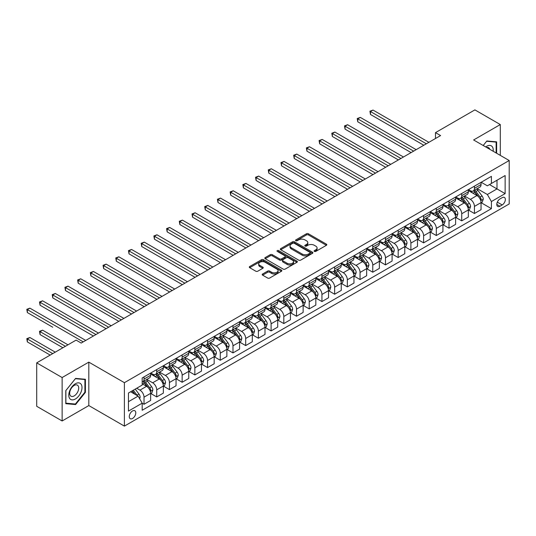 <?xml version="1.0" encoding="UTF-8"?>
<svg xmlns="http://www.w3.org/2000/svg" width="536" height="536" viewBox="0 0 536 536"><rect width="100%" height="100%" fill="white"/><g stroke="black" fill="none" stroke-linecap="round" stroke-linejoin="round"><path stroke-width="0.8" d="M314.391 251.418A0.985 0.57 0 0 0 315.784 251.418L326.391 245.3A1.414 0.817 0 0 0 326.799 244.724A1.414 0.817 0 0 0 326.391 244.148L308.428 233.776A1.414 0.817 0 0 0 306.431 233.776L295.825 239.9A0.985 0.57 0 0 0 295.537 240.302A0.985 0.57 0 0 0 295.825 240.704A0.985 0.57 0 0 0 297.225 240.704L298.599 239.914A4.516 2.606 0 0 1 304.984 239.914L306.478 240.778A4.516 2.606 0 0 1 307.805 242.62A4.516 2.606 0 0 1 306.478 244.463L305.105 245.254A0.985 0.57 0 0 0 304.817 245.662A0.985 0.57 0 0 0 305.105 246.064A0.985 0.57 0 0 0 306.505 246.064L307.878 245.267A4.516 2.606 0 0 1 314.264 245.267L315.758 246.131A4.516 2.606 0 0 1 317.084 247.98A4.516 2.606 0 0 1 315.758 249.823L314.391 250.614A0.985 0.57 0 0 0 314.096 251.016A0.985 0.57 0 0 0 314.391 251.418L314.391 250.614M132.533 418.482A4.603 2.653 120 0 0 135.534 414.428A4.603 2.653 120 0 0 134.831 410.743A4.603 2.653 120 0 0 132.533 410.971A4.603 2.653 120 0 0 129.524 415.025A4.603 2.653 120 0 0 130.228 418.71A4.603 2.653 120 0 0 132.533 418.482M262.62 273.99A1.414 0.817 0 0 0 262.211 274.566A1.414 0.817 0 0 0 262.62 275.142L267.658 278.05A1.414 0.817 0 0 0 269.655 278.05L281.434 271.256A1.414 0.817 0 0 0 281.842 270.68A1.414 0.817 0 0 0 281.434 270.104L263.471 259.732A1.414 0.817 0 0 0 261.474 259.732L249.696 266.533A1.414 0.817 0 0 0 249.287 267.109A1.414 0.817 0 0 0 249.696 267.685L255.786 271.196A1.414 0.817 0 0 0 257.783 271.196L262.821 268.288A1.414 0.817 0 0 0 263.236 267.712A1.414 0.817 0 0 0 262.821 267.136L259.799 265.394A3.772 2.178 0 0 1 258.694 263.853A3.772 2.178 0 0 1 261.025 261.836A3.772 2.178 0 0 1 265.139 262.312L276.965 269.139A3.772 2.178 0 0 1 278.07 270.68A3.772 2.178 0 0 1 275.739 272.69A3.772 2.178 0 0 1 271.625 272.221L269.655 271.082A1.414 0.817 0 0 0 267.658 271.082L262.62 273.99L262.62 275.142M88.815 362.135L62.129 377.538L36.709 362.865L36.709 406.301L62.129 420.974L88.815 405.571L124.399 426.113L124.399 382.677L88.815 362.135L88.815 405.571M500.302 155.38L500.302 124.56L473.616 139.97L509.2 160.512L124.399 382.677M500.302 124.56L474.889 109.887L435.493 132.633L435.493 138.502M36.709 362.865L76.105 340.119L81.191 343.06L440.579 135.568L435.493 132.633M298.693 260.134A1.414 0.817 0 0 0 300.689 260.134L312.468 253.334A1.414 0.817 0 0 0 312.883 252.758A1.414 0.817 0 0 0 312.468 252.181L294.505 241.816A1.414 0.817 0 0 0 292.509 241.816L280.73 248.61A1.414 0.817 0 0 0 280.321 249.186A1.414 0.817 0 0 0 280.73 249.763L298.693 260.134M277.688 251.632A0.985 0.57 0 0 1 278.687 251.773L296.931 262.305L285.172 269.092A1.414 0.817 0 0 1 283.175 269.092L265.213 258.721L270.258 255.833L270.258 254.66L265.213 257.568A1.414 0.817 0 0 0 264.804 258.144A1.414 0.817 0 0 0 265.213 258.721L265.213 257.568M270.258 255.833A1.414 0.817 0 0 1 272.248 255.833L272.248 254.66A1.414 0.817 0 0 0 270.258 254.66M272.248 254.66L279.537 258.868A1.414 0.817 0 0 0 281.534 258.868L284.877 256.938A1.414 0.817 0 0 0 285.286 256.362A1.414 0.817 0 0 0 284.877 255.786L277.293 251.404A0.985 0.57 0 0 1 276.998 251.002A0.985 0.57 0 0 1 277.608 250.473A0.985 0.57 0 0 1 278.687 250.6L296.951 261.146A1.414 0.817 0 0 1 297.359 261.722A1.414 0.817 0 0 1 296.951 262.298L296.951 261.146M502.185 197.67L499.947 198.957A4.456 2.573 120 0 0 497.04 202.889A4.456 2.573 120 0 0 497.723 206.46A4.456 2.573 120 0 0 499.947 206.239L502.185 204.946A4.456 2.573 120 0 0 505.1 201.02A4.456 2.573 120 0 0 504.416 197.449A4.456 2.573 120 0 0 502.185 197.67M124.399 426.113L509.2 203.948L509.2 160.512M481.194 182.26L487.345 185.811L491.412 183.466L491.412 176.364L142.187 377.981L142.187 385.083L128.466 393.009L128.466 411.085L142.187 403.159L142.187 410.261L491.412 208.645L491.412 201.543L487.345 194.501L477.234 188.665M491.412 183.466L505.133 175.54L505.133 193.617L491.412 201.543M62.129 377.538L62.129 420.974M489.475 184.578L496.999 188.92L496.999 180.237L505.133 175.54M487.345 194.501L496.999 188.92L505.133 193.617M128.466 401.692L138.121 396.117L130.596 391.776M142.187 403.219L144.017 404.278L144.017 397.176A5.749 3.323 -120 0 0 139.956 390.134L136.7 388.252M144.017 404.278L150.629 400.459L150.629 393.357A5.749 3.323 -120 0 0 146.562 386.315L142.187 383.789M150.784 393.504L156.726 396.942L156.726 389.84A5.749 3.323 -120 0 0 152.66 382.791L146.824 379.421M156.726 396.942L163.339 393.123L163.339 386.021A5.749 3.323 -120 0 0 159.272 378.979L150.629 373.987M163.487 386.168L169.436 389.605L169.436 382.503A5.749 3.323 -120 0 0 165.369 375.455L159.534 372.085M169.436 389.605L176.043 385.786L176.043 378.684A5.749 3.323 -120 0 0 171.976 371.642L163.339 366.651M176.197 378.831L182.146 382.269L182.146 375.167A5.749 3.323 -120 0 0 178.079 368.118L172.237 364.748M182.146 382.269L188.752 378.45L188.752 371.348A5.749 3.323 -120 0 0 184.685 364.306L176.043 359.314M188.906 371.495L194.849 374.932L194.849 367.83A5.749 3.323 -120 0 0 190.782 360.782L184.947 357.412M194.849 374.932L201.462 371.113L201.462 364.011A5.749 3.323 -120 0 0 197.395 356.969L188.752 351.978M201.61 364.158L207.559 367.596L207.559 360.487A5.749 3.323 -120 0 0 203.492 353.445L197.657 350.075M207.559 367.596L214.166 363.777L214.166 356.675A5.749 3.323 -120 0 0 210.099 349.633L201.462 344.641M214.32 356.822L220.269 360.252L220.269 353.15A5.749 3.323 -120 0 0 216.202 346.109L210.36 342.739M220.269 360.252L226.875 356.44L226.875 349.338A5.749 3.323 -120 0 0 222.809 342.296L214.166 337.305M227.03 349.485L232.979 352.916L232.979 345.814A5.749 3.323 -120 0 0 228.912 338.772L223.07 335.402M232.979 352.916L239.585 349.103L239.585 342.002A5.749 3.323 -120 0 0 235.518 334.96L226.875 329.968M239.739 342.149L245.682 345.579L245.682 338.477A5.749 3.323 -120 0 0 241.615 331.436L235.78 328.065M245.682 345.579L252.295 341.767L252.295 334.665A5.749 3.323 -120 0 0 248.228 327.623L239.585 322.632M252.443 334.812L258.392 338.243L258.392 331.141A5.749 3.323 -120 0 0 254.325 324.099L248.49 320.729M258.392 338.243L264.998 334.43L264.998 327.329A5.749 3.323 -120 0 0 260.932 320.28L252.295 315.295M265.153 327.476L271.102 330.906L271.102 323.804A5.749 3.323 -120 0 0 267.035 316.763L261.193 313.393M271.102 330.906L277.708 327.094L277.708 319.992A5.749 3.323 -120 0 0 273.641 312.944L264.998 307.959M277.862 320.139L283.812 323.57L283.812 316.468A5.749 3.323 -120 0 0 279.745 309.426L273.903 306.056M283.812 323.57L290.418 319.757L290.418 312.656A5.749 3.323 -120 0 0 286.351 305.607L277.708 300.622M290.572 312.803L296.515 316.233L296.515 309.131A5.749 3.323 -120 0 0 292.448 302.09L286.613 298.72M296.515 316.233L303.128 312.421L303.128 305.319A5.749 3.323 -120 0 0 299.061 298.271L290.418 293.286M303.276 305.46L309.225 308.897L309.225 301.795A5.749 3.323 -120 0 0 305.158 294.753L299.322 291.376M309.225 308.897L315.831 305.085L315.831 297.976A5.749 3.323 -120 0 0 311.764 290.934L303.128 285.949M315.985 298.123L321.935 301.56L321.935 294.458A5.749 3.323 -120 0 0 317.868 287.417L312.026 284.04M321.935 301.56L328.541 297.741L328.541 290.639A5.749 3.323 -120 0 0 324.474 283.598L315.831 278.606M328.695 290.787L334.638 294.224L334.638 287.122A5.749 3.323 -120 0 0 330.578 280.073L324.736 276.703M334.638 294.224L341.251 290.405L341.251 283.303A5.749 3.323 -120 0 0 337.184 276.261L328.541 271.27M341.405 283.45L347.348 286.887L347.348 279.785A5.749 3.323 -120 0 0 343.281 272.737L337.445 269.367M347.348 286.887L353.961 283.068L353.961 275.966A5.749 3.323 -120 0 0 349.894 268.925L341.251 263.933M354.108 276.114L360.058 279.551L360.058 272.449A5.749 3.323 -120 0 0 355.991 265.4L350.155 262.03M360.058 279.551L366.664 275.732L366.664 268.63A5.749 3.323 -120 0 0 362.597 261.588L353.961 256.597M366.818 268.777L372.768 272.214L372.768 265.112A5.749 3.323 -120 0 0 368.701 258.064L362.859 254.694M372.768 272.214L379.374 268.395L379.374 261.293A5.749 3.323 -120 0 0 375.307 254.252L366.664 249.26M379.528 261.441L385.471 264.878L385.471 257.769A5.749 3.323 -120 0 0 381.404 250.727L375.568 247.357M385.471 264.878L392.084 261.059L392.084 253.957A5.749 3.323 -120 0 0 388.017 246.915L379.374 241.924M392.231 254.104L398.181 257.535L398.181 250.433A5.749 3.323 -120 0 0 394.114 243.391L388.278 240.021M398.181 257.535L404.787 253.722L404.787 246.62A5.749 3.323 -120 0 0 400.72 239.579L392.084 234.587M404.941 246.768L410.891 250.198L410.891 243.096A5.749 3.323 -120 0 0 406.824 236.054L400.982 232.684M410.891 250.198L417.497 246.386L417.497 239.284A5.749 3.323 -120 0 0 413.43 232.242L404.787 227.251M417.651 239.431L423.601 242.862L423.601 235.76A5.749 3.323 -120 0 0 419.534 228.718L413.692 225.348M423.601 242.862L430.207 239.049L430.207 231.947A5.749 3.323 -120 0 0 426.14 224.906L417.497 219.914M430.361 232.095L436.304 235.525L436.304 228.423A5.749 3.323 -120 0 0 432.237 221.381L426.401 218.011M436.304 235.525L442.917 231.713L442.917 224.611A5.749 3.323 -120 0 0 438.85 217.569L430.207 212.578M443.064 224.758L449.014 228.189L449.014 221.087A5.749 3.323 -120 0 0 444.947 214.045L439.111 210.675M449.014 228.189L455.62 224.376L455.62 217.274A5.749 3.323 -120 0 0 451.553 210.226L442.917 205.241M455.774 217.422L461.724 220.852L461.724 213.75A5.749 3.323 -120 0 0 457.657 206.708L451.815 203.338M461.724 220.852L468.33 217.04L468.33 209.938A5.749 3.323 -120 0 0 464.263 202.889L455.62 197.905M468.484 210.085L474.434 213.516L474.434 206.414A5.749 3.323 -120 0 0 470.367 199.372L464.524 196.002M474.434 213.516L481.04 209.703L481.04 202.601A5.749 3.323 -120 0 0 476.973 195.553L468.33 190.568M468.484 189.597L470.367 190.682A5.749 3.323 -120 0 0 473.241 190.97A5.749 3.323 -120 0 0 474.434 188.337L474.434 186.166M455.774 196.933L457.657 198.019A5.749 3.323 -120 0 0 460.531 198.307A5.749 3.323 -120 0 0 461.724 195.674L461.724 193.503M443.064 204.27L444.947 205.355A5.749 3.323 -120 0 0 447.821 205.643A5.749 3.323 -120 0 0 449.014 203.01L449.014 200.839M430.361 211.606L432.237 212.692A5.749 3.323 -120 0 0 435.118 212.98A5.749 3.323 -120 0 0 436.304 210.346L436.304 208.176M417.651 218.943L419.534 220.028A5.749 3.323 -120 0 0 422.408 220.316A5.749 3.323 -120 0 0 423.601 217.683L423.601 215.512M404.941 226.279L406.824 227.365A5.749 3.323 -120 0 0 409.698 227.653A5.749 3.323 -120 0 0 410.891 225.02L410.891 222.849M392.231 233.616L394.114 234.708A5.749 3.323 -120 0 0 396.988 234.989A5.749 3.323 -120 0 0 398.181 232.356L398.181 230.185M379.528 240.959L381.404 242.044A5.749 3.323 -120 0 0 384.285 242.326A5.749 3.323 -120 0 0 385.471 239.693L385.471 237.522M366.818 248.295L368.701 249.381A5.749 3.323 -120 0 0 371.575 249.662A5.749 3.323 -120 0 0 372.768 247.029L372.768 244.858M354.108 255.632L355.991 256.717A5.749 3.323 -120 0 0 358.865 256.999A5.749 3.323 -120 0 0 360.058 254.365L360.058 252.195M341.405 262.968L343.281 264.054A5.749 3.323 -120 0 0 346.156 264.335A5.749 3.323 -120 0 0 347.348 261.702L347.348 259.531M328.695 270.305L330.578 271.39A5.749 3.323 -120 0 0 333.452 271.672A5.749 3.323 -120 0 0 334.638 269.038L334.638 266.868M315.985 277.641L317.868 278.727A5.749 3.323 -120 0 0 320.742 279.008A5.749 3.323 -120 0 0 321.935 276.382L321.935 274.204M303.276 284.978L305.158 286.063A5.749 3.323 -120 0 0 308.033 286.351A5.749 3.323 -120 0 0 309.225 283.718L309.225 281.541M290.572 292.314L292.448 293.4A5.749 3.323 -120 0 0 295.323 293.688A5.749 3.323 -120 0 0 296.515 291.055L296.515 288.884M277.862 299.651L279.745 300.736A5.749 3.323 -120 0 0 282.619 301.024A5.749 3.323 -120 0 0 283.812 298.391L283.812 296.22M265.153 306.987L267.035 308.073A5.749 3.323 -120 0 0 269.91 308.361A5.749 3.323 -120 0 0 271.102 305.728L271.102 303.557M252.443 314.324L254.325 315.409A5.749 3.323 -120 0 0 257.2 315.697A5.749 3.323 -120 0 0 258.392 313.064L258.392 310.893M239.739 321.66L241.615 322.746A5.749 3.323 -120 0 0 244.496 323.034A5.749 3.323 -120 0 0 245.682 320.401L245.682 318.23M227.03 328.997L228.912 330.082A5.749 3.323 -120 0 0 231.787 330.37A5.749 3.323 -120 0 0 232.979 327.737L232.979 325.566M214.32 336.333L216.202 337.425A5.749 3.323 -120 0 0 219.077 337.707A5.749 3.323 -120 0 0 220.269 335.074L220.269 332.903M201.61 343.677L203.492 344.762A5.749 3.323 -120 0 0 206.367 345.043A5.749 3.323 -120 0 0 207.559 342.41L207.559 340.239M188.906 351.013L190.782 352.098A5.749 3.323 -120 0 0 193.664 352.38A5.749 3.323 -120 0 0 194.849 349.747L194.849 347.576M176.197 358.35L178.079 359.435A5.749 3.323 -120 0 0 180.954 359.716A5.749 3.323 -120 0 0 182.146 357.083L182.146 354.912M163.487 365.686L165.369 366.771A5.749 3.323 -120 0 0 168.244 367.053A5.749 3.323 -120 0 0 169.436 364.42L169.436 362.249M150.784 373.023L152.66 374.108A5.749 3.323 -120 0 0 155.534 374.389A5.749 3.323 -120 0 0 156.726 371.756L156.726 369.585M481.194 202.742L491.412 208.645M473.241 190.97L479.847 187.151A5.749 3.323 -120 0 0 481.04 184.518L481.04 182.347M460.531 198.307L467.137 194.488A5.749 3.323 -120 0 0 468.33 191.855L468.33 189.684M447.821 205.643L454.434 201.824A5.749 3.323 -120 0 0 455.62 199.191L455.62 197.02M435.118 212.98L441.724 209.161A5.749 3.323 -120 0 0 442.917 206.528L442.917 204.357M422.408 220.316L429.014 216.504A5.749 3.323 -120 0 0 430.207 213.871L430.207 211.693M409.698 227.653L416.305 223.84A5.749 3.323 -120 0 0 417.497 221.207L417.497 219.03M396.988 234.989L403.601 231.177A5.749 3.323 -120 0 0 404.787 228.544L404.787 226.373M384.285 242.326L390.891 238.513A5.749 3.323 -120 0 0 392.084 235.88L392.084 233.709M371.575 249.662L378.182 245.85A5.749 3.323 -120 0 0 379.374 243.217L379.374 241.046M358.865 256.999L365.472 253.186A5.749 3.323 -120 0 0 366.664 250.553L366.664 248.382M346.156 264.335L352.768 260.523A5.749 3.323 -120 0 0 353.961 257.89L353.961 255.719M333.452 271.672L340.059 267.859A5.749 3.323 -120 0 0 341.251 265.226L341.251 263.055M320.742 279.008L327.349 275.196A5.749 3.323 -120 0 0 328.541 272.563L328.541 270.392M308.033 286.351L314.645 282.532A5.749 3.323 -120 0 0 315.831 279.899L315.831 277.728M295.323 293.688L301.935 289.869A5.749 3.323 -120 0 0 303.128 287.236L303.128 285.065M282.619 301.024L289.226 297.205A5.749 3.323 -120 0 0 290.418 294.572L290.418 292.401M269.91 308.361L276.516 304.542A5.749 3.323 -120 0 0 277.708 301.909L277.708 299.738M257.2 315.697L263.812 311.878A5.749 3.323 -120 0 0 264.998 309.245L264.998 307.074M244.496 323.034L251.103 319.215A5.749 3.323 -120 0 0 252.295 316.588L252.295 314.411M231.787 330.37L238.393 326.558A5.749 3.323 -120 0 0 239.585 323.925L239.585 321.747M219.077 337.707L225.683 333.895A5.749 3.323 -120 0 0 226.875 331.261L226.875 329.091M206.367 345.043L212.98 341.231A5.749 3.323 -120 0 0 214.166 338.598L214.166 336.427M193.664 352.38L200.27 348.567A5.749 3.323 -120 0 0 201.462 345.934L201.462 343.764M180.954 359.716L187.56 355.904A5.749 3.323 -120 0 0 188.752 353.271L188.752 351.1M168.244 367.053L174.85 363.24A5.749 3.323 -120 0 0 176.043 360.607L176.043 358.437M155.534 374.389L162.147 370.577A5.749 3.323 -120 0 0 163.339 367.944L163.339 365.773M142.187 381.96A5.749 3.323 -120 0 0 142.831 381.726L149.437 377.913A5.749 3.323 -120 0 0 150.629 375.28L150.629 373.11M142.831 381.726A5.749 3.323 -120 0 0 144.017 379.099L144.017 376.922M138.121 396.117L142.187 403.159M496.644 153.263L496.644 141.852L486.835 140.975L483.197 145.497M65.787 403.688L75.596 404.559L85.412 392.359L85.412 379.274L75.596 378.403L65.787 390.603L65.787 403.688M84.902 392.064L85.412 392.359M74.564 403.963L75.596 404.559M314.779 251.558L315.758 250.995A4.516 2.606 0 0 0 317.084 249.153L317.084 247.98M307.805 242.62L307.805 243.793A4.516 2.606 0 0 1 306.478 245.635L305.5 246.205M326.37 245.307L308.428 234.949A1.414 0.817 0 0 0 306.431 234.949L296.22 240.845M312.448 253.347L294.505 242.989A1.414 0.817 0 0 0 292.509 242.989L280.75 249.776M309.969 253.166A0.985 0.57 0 0 0 310.264 252.758A0.985 0.57 0 0 0 309.969 252.356L294.204 243.257A0.985 0.57 0 0 0 292.81 243.257L291.363 244.088A4.516 2.606 0 0 0 290.036 245.93A4.516 2.606 0 0 0 291.363 247.779L302.137 253.997A4.516 2.606 0 0 0 308.528 253.997L309.969 253.166L309.969 254.339A0.985 0.57 0 0 0 310.264 253.937L310.264 252.758M290.036 245.93L290.036 247.109A4.516 2.606 0 0 0 291.363 248.952L291.363 247.779M309.969 254.339L308.528 255.17A4.516 2.606 0 0 1 302.137 255.17L291.363 248.952M272.248 255.833L279.537 260.04A1.414 0.817 0 0 0 281.534 260.04L284.877 258.111A1.414 0.817 0 0 0 285.286 257.535L285.286 256.362M287.095 263.23A3.772 2.178 0 0 0 291.209 263.705A3.772 2.178 0 0 0 293.54 261.689A3.772 2.178 0 0 0 292.435 260.148L288.268 257.742A1.414 0.817 0 0 0 286.271 257.742L282.928 259.672A1.414 0.817 0 0 0 282.512 260.248A1.414 0.817 0 0 0 282.928 260.824L287.095 263.23L287.095 264.402A3.772 2.178 0 0 0 291.209 264.878A3.772 2.178 0 0 0 293.54 262.861L293.54 261.689M282.512 260.248L282.512 261.421A1.414 0.817 0 0 0 282.928 261.997L282.928 260.824M287.095 264.402L282.928 261.997M278.07 270.68L278.07 271.853A3.772 2.178 0 0 1 275.739 273.863A3.772 2.178 0 0 1 271.625 273.394L269.655 272.255A1.414 0.817 0 0 0 267.658 272.255L262.64 275.156M258.694 263.853L258.694 265.025A3.772 2.178 0 0 0 259.799 266.566L259.799 265.394M262.821 267.136L262.821 268.288L259.799 266.566M281.413 271.263L263.471 260.905A1.414 0.817 0 0 0 261.474 260.905L249.716 267.692L249.696 266.533M481.04 202.836L482.259 202.126L483.278 199.191A3.812 2.198 -120 0 0 482.058 195.948L477.904 190.407A11.001 6.352 -120 0 0 476.705 188.967M472.571 193.014A11.001 6.352 -120 0 0 470.32 190.662M480.692 200.498L481.221 199.359A3.812 2.198 -120 0 0 480.129 197.067L475.975 191.52A11.001 6.352 -120 0 0 474.775 190.079M473.75 190.675A9.132 5.273 60 0 1 475.251 192.377L478.762 197.067M370.477 143.816L398.382 159.929L345.063 129.143L345.063 126.208L347.603 124.741L403.467 156.994M473.556 190.789A11.001 6.352 60 0 1 474.755 192.223L477.516 195.908M426.341 143.782L370.477 111.535L373.023 110.068L428.887 142.315M423.802 145.249L370.477 114.469L370.477 111.535L369.92 111.207L373.023 110.068M370.477 114.469L369.92 111.207M468.33 210.172L469.549 209.469L470.568 206.528A3.812 2.198 -120 0 0 469.348 203.285L465.194 197.744A11.001 6.352 -120 0 0 463.995 196.303M459.868 200.35A11.001 6.352 -120 0 0 457.617 197.998M467.982 207.834L468.511 206.695A3.812 2.198 -120 0 0 467.419 204.404L463.265 198.856A11.001 6.352 -120 0 0 462.065 197.422M461.04 198.012A9.132 5.273 60 0 1 462.541 199.714L466.059 204.404M357.773 151.152L385.679 167.266L332.354 136.479L332.354 133.544L334.893 132.077L390.757 164.331M460.846 198.126A11.001 6.352 60 0 1 462.045 199.56L464.806 203.245M455.62 217.509L456.84 216.805L457.858 213.871A3.812 2.198 -120 0 0 456.645 210.621L452.491 205.08A11.001 6.352 -120 0 0 451.292 203.64M447.158 207.687A11.001 6.352 -120 0 0 444.907 205.335M455.278 215.171L455.801 214.031A3.812 2.198 -120 0 0 454.709 211.74L450.555 206.193A11.001 6.352 -120 0 0 449.356 204.759M448.331 205.348A9.132 5.273 60 0 1 449.831 207.05L453.349 211.747M345.063 158.489L372.969 174.602L319.644 143.816L319.644 140.881L322.19 139.414L378.054 171.667M448.136 205.462A11.001 6.352 60 0 1 449.336 206.896L452.096 210.588M442.917 224.845L444.136 224.142L445.148 221.207A3.812 2.198 -120 0 0 443.935 217.958L439.781 212.417A11.001 6.352 -120 0 0 438.582 210.976M434.448 215.023A11.001 6.352 -120 0 0 432.197 212.671M442.568 222.514L443.091 221.368A3.812 2.198 -120 0 0 442.006 219.077L437.852 213.529A11.001 6.352 -120 0 0 436.646 212.095M435.627 212.685A9.132 5.273 60 0 1 437.121 214.387L440.639 219.083M332.354 165.825L360.259 181.939L306.94 151.152L306.94 148.217L309.48 146.75L365.344 179.004M435.426 212.799A11.001 6.352 60 0 1 436.632 214.233L439.393 217.924M413.638 151.125L357.773 118.871L360.313 117.404L416.177 149.651M411.092 152.593L357.773 121.806L357.773 118.871L357.211 118.543L360.313 117.404M357.773 121.806L357.211 118.543M400.928 158.462L344.501 125.88L347.603 124.741M345.063 129.143L344.501 125.88M388.218 165.798L331.797 133.223L334.893 132.077M332.354 136.479L331.797 133.223M430.207 232.182L431.426 231.478L432.445 228.544A3.812 2.198 -120 0 0 431.225 225.294L427.071 219.753A11.001 6.352 -120 0 0 425.872 218.313M421.738 222.366A11.001 6.352 -120 0 0 419.487 220.008M429.859 229.85L430.388 228.705A3.812 2.198 -120 0 0 429.296 226.413L425.142 220.865A11.001 6.352 -120 0 0 423.943 219.432M422.917 220.021A9.132 5.273 60 0 1 424.418 221.723L427.929 226.42M319.644 173.161L347.549 189.275L294.231 158.489L294.231 155.554L296.77 154.087L352.634 186.34M422.723 220.135A11.001 6.352 60 0 1 423.922 221.569L426.683 225.261M375.508 173.135L319.088 140.559L322.19 139.414M319.644 143.816L319.088 140.559M493.174 151.259A9.347 5.394 120 0 0 492.356 146.817A9.347 5.394 120 0 0 485.683 146.938M489.777 149.303A6.399 3.692 120 0 0 489.348 148.371A6.399 3.692 120 0 0 488.624 147.702A6.399 3.692 120 0 0 486.668 147.507M483.217 145.511L486.628 141.263L496.135 142.114L496.135 152.968M495.505 141.752L496.135 142.114M75.395 383.736A9.347 5.394 120 0 0 68.789 395.179A9.347 5.394 120 0 0 75.395 398.992A9.347 5.394 120 0 0 82.001 387.548A9.347 5.394 120 0 0 75.395 383.736M74.196 385.444A6.399 3.692 120 0 0 70.015 391.086A6.399 3.692 120 0 0 70.993 396.211A6.399 3.692 120 0 0 74.196 395.896A6.399 3.692 120 0 0 78.37 390.255A6.399 3.692 120 0 0 77.392 385.129A6.399 3.692 120 0 0 74.196 385.444M84.902 392.211L75.395 404.037L65.888 403.186L65.888 390.516L75.395 378.691L84.902 379.542L84.902 392.211M84.273 379.173L84.902 379.542M417.497 239.518L418.717 238.815L419.735 235.88A3.812 2.198 -120 0 0 418.516 232.637L414.362 227.09A11.001 6.352 -120 0 0 413.162 225.649M409.035 229.703A11.001 6.352 -120 0 0 406.784 227.344M417.149 237.187L417.678 236.041A3.812 2.198 -120 0 0 416.586 233.75L412.432 228.202A11.001 6.352 -120 0 0 411.233 226.768M410.208 227.358A9.132 5.273 60 0 1 411.708 229.06L415.226 233.756M306.94 180.498L334.846 196.612L281.521 165.825L281.521 162.89L284.06 161.423L339.931 193.677M410.013 227.472A11.001 6.352 60 0 1 411.213 228.905L413.973 232.597M404.787 246.855L406.013 246.151L407.025 243.217A3.812 2.198 -120 0 0 405.812 239.974L401.658 234.426A11.001 6.352 -120 0 0 400.459 232.986M396.325 237.039A11.001 6.352 -120 0 0 394.074 234.681M404.445 244.523L404.968 243.378A3.812 2.198 -120 0 0 403.876 241.086L399.722 235.539A11.001 6.352 -120 0 0 398.523 234.105M397.504 234.694A9.132 5.273 60 0 1 398.998 236.396L402.516 241.093M294.231 187.835L322.136 203.948L268.811 173.161L268.811 170.227L271.357 168.76L327.221 201.013M397.303 234.808A11.001 6.352 60 0 1 398.503 236.249L401.27 239.934M392.084 254.191L393.303 253.488L394.315 250.553A3.812 2.198 -120 0 0 393.102 247.31L388.948 241.763A11.001 6.352 -120 0 0 387.749 240.329M383.615 244.376A11.001 6.352 -120 0 0 381.364 242.017M391.736 251.86L392.258 250.714A3.812 2.198 -120 0 0 391.173 248.423L387.019 242.875A11.001 6.352 -120 0 0 385.82 241.441M384.794 242.031A9.132 5.273 60 0 1 386.288 243.733L389.806 248.429M281.521 195.171L309.426 211.285L256.108 180.498L256.108 177.563L258.647 176.096L314.511 208.35M384.593 242.145A11.001 6.352 60 0 1 385.799 243.585L388.56 247.27M379.374 261.528L380.594 260.824L381.612 257.89A3.812 2.198 -120 0 0 380.393 254.647L376.238 249.099A11.001 6.352 -120 0 0 375.039 247.666M370.912 251.712A11.001 6.352 -120 0 0 368.654 249.354M379.026 259.196L379.555 258.05A3.812 2.198 -120 0 0 378.463 255.759L374.309 250.218A11.001 6.352 -120 0 0 373.11 248.778M372.085 249.367A9.132 5.273 60 0 1 373.585 251.076L377.096 255.766M268.811 202.508L296.723 218.621L243.398 187.835L243.398 184.9L245.937 183.433L301.802 215.686M371.89 249.481A11.001 6.352 60 0 1 373.09 250.922L375.85 254.607M366.664 268.864L367.884 268.161L368.902 265.226A3.812 2.198 -120 0 0 367.689 261.983L363.535 256.436A11.001 6.352 -120 0 0 362.329 255.002M358.202 259.049A11.001 6.352 -120 0 0 355.951 256.69M366.316 266.533L366.845 265.387A3.812 2.198 -120 0 0 365.753 263.096L361.599 257.555A11.001 6.352 -120 0 0 360.4 256.114M359.375 256.704A9.132 5.273 60 0 1 360.875 258.412L364.393 263.102M256.108 209.851L284.013 225.958L230.688 195.171L230.688 192.236L233.234 190.769L289.098 223.023M359.18 256.818A11.001 6.352 60 0 1 360.38 258.258L363.14 261.943M362.805 180.471L306.378 147.896L309.48 146.75M306.94 151.152L306.378 147.896M350.095 187.808L293.668 155.232L296.77 154.087M294.231 158.489L293.668 155.232M337.385 195.144L280.965 162.569L284.06 161.423M281.521 165.825L280.965 162.569M324.675 202.481L268.255 169.905L271.357 168.76M268.811 173.161L268.255 169.905M311.972 209.817L255.545 177.242L258.647 176.096M256.108 180.498L255.545 177.242M353.961 276.201L355.18 275.497L356.192 272.563A3.812 2.198 -120 0 0 354.979 269.32L350.825 263.772A11.001 6.352 -120 0 0 349.626 262.339M345.492 266.385A11.001 6.352 -120 0 0 343.241 264.027M353.613 273.869L354.135 272.724A3.812 2.198 -120 0 0 353.043 270.432L348.889 264.891A11.001 6.352 -120 0 0 347.69 263.451M346.671 264.04A9.132 5.273 60 0 1 348.166 265.749L351.683 270.439M243.398 217.187L271.303 233.294L217.978 202.508L217.978 199.573L220.524 198.106L276.388 230.359M346.47 264.154A11.001 6.352 60 0 1 347.67 265.595L350.437 269.28M299.262 217.154L242.835 184.578L245.937 183.433M243.398 187.835L242.835 184.578M341.251 283.537L342.471 282.834L343.489 279.899A3.812 2.198 -120 0 0 342.27 276.656L338.115 271.109A11.001 6.352 -120 0 0 336.916 269.675M332.782 273.722A11.001 6.352 -120 0 0 330.531 271.363M340.903 281.206L341.432 280.06A3.812 2.198 -120 0 0 340.34 277.769L336.186 272.228A11.001 6.352 -120 0 0 334.987 270.787M333.962 271.377A9.132 5.273 60 0 1 335.462 273.085L338.973 277.775M230.688 224.524L258.593 240.631L205.275 209.844L205.275 206.909L207.814 205.442L263.679 237.696M333.767 271.491A11.001 6.352 60 0 1 334.966 272.931L337.727 276.616M286.552 224.49L230.132 191.915L233.234 190.769M230.688 195.171L230.132 191.915M328.541 290.874L329.761 290.17L330.779 287.236A3.812 2.198 -120 0 0 329.56 283.993L325.406 278.445A11.001 6.352 -120 0 0 324.206 277.012M320.079 281.058A11.001 6.352 -120 0 0 317.828 278.7M328.193 288.542L328.722 287.403A3.812 2.198 -120 0 0 327.63 285.105L323.476 279.564A11.001 6.352 -120 0 0 322.277 278.124M321.252 278.72A9.132 5.273 60 0 1 322.752 280.422L326.263 285.112M217.978 231.86L245.89 247.967L192.565 217.187L192.565 214.246L195.104 212.779L250.969 245.032M321.057 278.827A11.001 6.352 60 0 1 322.257 280.268L325.017 283.953M273.842 231.827L217.422 199.251L220.524 198.106M217.978 202.508L217.422 199.251M315.831 298.217L317.051 297.507L318.069 294.572A3.812 2.198 -120 0 0 316.856 291.329L312.702 285.782A11.001 6.352 -120 0 0 311.496 284.348M307.369 288.395A11.001 6.352 -120 0 0 305.118 286.036M315.483 295.879L316.012 294.74A3.812 2.198 -120 0 0 314.92 292.448L310.766 286.901A11.001 6.352 -120 0 0 309.567 285.46M308.542 286.057A9.132 5.273 60 0 1 310.043 287.758L313.56 292.448M205.275 239.197L233.18 255.31L179.855 224.524L179.855 221.589L182.401 220.122L238.265 252.369M308.347 286.17A11.001 6.352 60 0 1 309.547 287.604L312.307 291.289M261.139 239.163L204.712 206.588L207.814 205.442M205.275 209.844L204.712 206.588M303.128 305.554L304.348 304.843L305.359 301.909A3.812 2.198 -120 0 0 304.147 298.666L299.993 293.125A11.001 6.352 -120 0 0 298.793 291.685M294.659 295.731A11.001 6.352 -120 0 0 292.408 293.38M302.78 303.215L303.302 302.076A3.812 2.198 -120 0 0 302.217 299.785L298.063 294.237A11.001 6.352 -120 0 0 296.857 292.797M295.839 293.393A9.132 5.273 60 0 1 297.333 295.095L300.85 299.785M192.565 246.533L220.47 262.647L167.152 231.86L167.152 228.926L169.691 227.458L225.555 259.712M295.638 293.507A11.001 6.352 60 0 1 296.837 294.941L299.604 298.626M248.429 246.5L192.009 213.924L195.104 212.779M192.565 217.187L192.009 213.924M290.418 312.89L291.638 312.187L292.656 309.245A3.812 2.198 -120 0 0 291.437 306.002L287.283 300.462A11.001 6.352 -120 0 0 286.083 299.021M281.949 303.068A11.001 6.352 -120 0 0 279.698 300.716M290.07 310.552L290.599 309.413A3.812 2.198 -120 0 0 289.507 307.121L285.353 301.574A11.001 6.352 -120 0 0 284.154 300.14M283.129 300.73A9.132 5.273 60 0 1 284.629 302.431L288.14 307.121M179.855 253.87L207.76 269.983L154.442 239.197L154.442 236.262L156.981 234.795L212.846 267.049M282.934 300.843A11.001 6.352 60 0 1 284.134 302.277L286.894 305.962M235.719 253.836L179.299 221.261L182.401 220.122M179.855 224.524L179.299 221.261M277.708 320.226L278.928 319.523L279.946 316.588A3.812 2.198 -120 0 0 278.727 313.339L274.573 307.798A11.001 6.352 -120 0 0 273.373 306.358M269.246 310.404A11.001 6.352 -120 0 0 266.995 308.053M277.36 317.888L277.889 316.749A3.812 2.198 -120 0 0 276.797 314.458L272.643 308.91A11.001 6.352 -120 0 0 271.444 307.476M270.419 308.066A9.132 5.273 60 0 1 271.92 309.768L275.437 314.458M167.152 261.206L195.057 277.32L141.732 246.533L141.732 243.599L144.271 242.131L200.136 274.385M270.224 308.18A11.001 6.352 60 0 1 271.424 309.614L274.184 313.299M264.998 327.563L266.218 326.86L267.236 323.925A3.812 2.198 -120 0 0 266.024 320.675L261.87 315.135A11.001 6.352 -120 0 0 260.67 313.694M256.536 317.741A11.001 6.352 -120 0 0 254.285 315.389M264.657 325.225L265.179 324.086A3.812 2.198 -120 0 0 264.087 321.794L259.933 316.247A11.001 6.352 -120 0 0 258.734 314.813M257.709 315.403A9.132 5.273 60 0 1 259.21 317.104L262.727 321.801M154.442 268.543L182.347 284.656L129.022 253.87L129.022 250.935L131.568 249.468L187.433 281.722M257.515 315.516A11.001 6.352 60 0 1 258.714 316.95L261.474 320.642M252.295 334.9L253.515 334.196L254.526 331.261A3.812 2.198 -120 0 0 253.314 328.012L249.16 322.471A11.001 6.352 -120 0 0 247.96 321.031M243.826 325.084A11.001 6.352 -120 0 0 241.575 322.726M251.947 332.568L252.469 331.422A3.812 2.198 -120 0 0 251.384 329.131L247.23 323.583A11.001 6.352 -120 0 0 246.024 322.149M245.006 322.739A9.132 5.273 60 0 1 246.5 324.441L250.017 329.138M141.732 275.879L169.637 291.993L116.319 261.206L116.319 258.272L118.858 256.804L174.723 289.058M244.805 322.853A11.001 6.352 60 0 1 246.011 324.287L248.771 327.978M239.585 342.236L240.805 341.533L241.823 338.598A3.812 2.198 -120 0 0 240.604 335.355L236.45 329.808A11.001 6.352 -120 0 0 235.25 328.367M231.117 332.421A11.001 6.352 -120 0 0 228.865 330.062M239.237 339.904L239.766 338.759A3.812 2.198 -120 0 0 238.674 336.467L234.52 330.92A11.001 6.352 -120 0 0 233.321 329.486M232.296 330.075A9.132 5.273 60 0 1 233.797 331.777L237.307 336.474M129.022 283.216L156.927 299.329M232.101 330.189A11.001 6.352 60 0 1 233.301 331.623L236.061 335.315M226.875 349.573L228.095 348.869L229.113 345.934A3.812 2.198 -120 0 0 227.894 342.692L223.74 337.144A11.001 6.352 -120 0 0 222.541 335.704M218.413 339.757A11.001 6.352 -120 0 0 216.162 337.399M226.527 347.241L227.056 346.095A3.812 2.198 -120 0 0 225.964 343.804L221.81 338.256A11.001 6.352 -120 0 0 220.611 336.822M219.586 337.412A9.132 5.273 60 0 1 221.087 339.114L224.604 343.81M116.319 290.552L144.224 306.666L90.899 275.879L90.899 272.945L93.438 271.477L149.303 303.731M219.392 337.526A11.001 6.352 60 0 1 220.591 338.966L223.351 342.651M214.166 356.909L215.392 356.206L216.403 353.271A3.812 2.198 -120 0 0 215.191 350.028L211.037 344.481A11.001 6.352 -120 0 0 209.837 343.04M205.703 347.094A11.001 6.352 -120 0 0 203.452 344.735M213.824 354.577L214.346 353.432A3.812 2.198 -120 0 0 213.254 351.14L209.1 345.593A11.001 6.352 -120 0 0 207.901 344.159M206.883 344.748A9.132 5.273 60 0 1 208.377 346.45L211.894 351.147M103.609 297.889L131.514 314.002L78.189 283.216L78.189 280.281L80.735 278.814L136.6 311.068M206.682 344.862A11.001 6.352 60 0 1 207.881 346.303L210.648 349.988M201.462 364.245L202.682 363.542L203.693 360.607A3.812 2.198 -120 0 0 202.481 357.365L198.327 351.817A11.001 6.352 -120 0 0 197.127 350.383M192.994 354.43A11.001 6.352 -120 0 0 190.742 352.072M201.114 361.914L201.637 360.768A3.812 2.198 -120 0 0 200.551 358.477L196.397 352.936A11.001 6.352 -120 0 0 195.198 351.495M194.173 352.085A9.132 5.273 60 0 1 195.667 353.793L199.184 358.483M90.899 305.225L118.804 321.339L65.486 290.552L65.486 287.618L68.025 286.15L123.89 318.404M193.972 352.199A11.001 6.352 60 0 1 195.178 353.639L197.938 357.324M188.752 371.582L189.972 370.878L190.99 367.944A3.812 2.198 -120 0 0 189.771 364.701L185.617 359.154A11.001 6.352 -120 0 0 184.418 357.72M180.29 361.767A11.001 6.352 -120 0 0 178.032 359.408M188.404 369.25L188.933 368.105A3.812 2.198 -120 0 0 187.841 365.813L183.687 360.272A11.001 6.352 -120 0 0 182.488 358.832M181.463 359.422A9.132 5.273 60 0 1 182.964 361.13L186.474 365.82M78.189 312.562L106.101 328.675L52.776 297.889L52.776 294.954L55.315 293.487L111.18 325.741M181.269 359.535A11.001 6.352 60 0 1 182.468 360.976L185.228 364.661M223.016 261.179L166.589 228.597L169.691 227.458M167.152 231.86L166.589 228.597M210.306 268.516L153.879 235.94L156.981 234.795M154.442 239.197L153.879 235.94M197.596 275.852L141.176 243.277L144.271 242.131M141.732 246.533L141.176 243.277M184.887 283.189L128.466 250.614L131.568 249.468M129.022 253.87L128.466 250.614M172.183 290.525L115.756 257.95L118.858 256.804M116.319 261.206L115.756 257.95M159.473 297.862L103.609 265.608L106.148 264.141L162.013 296.395M156.934 299.329L103.609 268.543L103.609 265.608L103.046 265.286L106.148 264.141M103.609 268.543L103.046 265.286M146.764 305.198L90.343 272.623L93.438 271.477M90.899 275.879L90.343 272.623M134.054 312.535L77.633 279.96L80.735 278.814M78.189 283.216L77.633 279.96M176.043 378.918L177.262 378.215L178.28 375.28A3.812 2.198 -120 0 0 177.068 372.038L172.914 366.49A11.001 6.352 -120 0 0 171.708 365.056M167.58 369.103A11.001 6.352 -120 0 0 165.329 366.745M175.694 376.587L176.223 375.441A3.812 2.198 -120 0 0 175.131 373.15L170.977 367.609A11.001 6.352 -120 0 0 169.778 366.168M168.753 366.758A9.132 5.273 60 0 1 170.254 368.467L173.771 373.157M65.486 319.905L93.391 336.012L40.066 305.225L40.066 302.291L42.612 300.823L98.477 333.077M168.559 366.872A11.001 6.352 60 0 1 169.758 368.312L172.518 371.997M121.35 319.871L64.923 287.296L68.025 286.15M65.486 290.552L64.923 287.296M163.339 386.255L164.559 385.552L165.57 382.617A3.812 2.198 -120 0 0 164.358 379.374L160.204 373.827A11.001 6.352 -120 0 0 159.004 372.393M154.871 376.44A11.001 6.352 -120 0 0 152.619 374.081M162.991 383.923L163.514 382.778A3.812 2.198 -120 0 0 162.421 380.486L158.267 374.945A11.001 6.352 -120 0 0 157.068 373.505M156.05 374.095A9.132 5.273 60 0 1 157.544 375.803L161.061 380.493M52.776 327.241L27.356 312.562L27.356 309.627L29.902 308.16L85.767 340.414M155.849 374.208A11.001 6.352 60 0 1 157.048 375.649L159.815 379.334M108.641 327.208L52.213 294.632L55.315 293.487M52.776 297.889L52.213 294.632M150.629 393.592L151.849 392.888L152.867 389.953A3.812 2.198 -120 0 0 151.648 386.711L147.494 381.163A11.001 6.352 -120 0 0 146.294 379.729M150.281 391.26L150.81 390.114A3.812 2.198 -120 0 0 149.718 387.823L145.564 382.282A11.001 6.352 -120 0 0 144.365 380.841M143.34 381.431A9.132 5.273 60 0 1 144.841 383.14L148.351 387.83M67.972 344.815L42.612 330.176L40.066 331.643L40.066 334.578L62.893 347.75M143.145 381.545A11.001 6.352 60 0 1 144.345 382.985L147.105 386.67M40.066 334.578L39.51 331.315L65.432 346.283M39.51 331.315L42.612 330.176M95.931 334.544L39.51 301.969L42.612 300.823M40.066 305.225L39.51 301.969M139.648 398.757L140.157 397.29A3.812 2.198 -120 0 0 138.938 394.047L135.233 389.103M55.268 352.152L29.902 337.513L27.356 338.98L27.356 341.914L50.183 355.087M137.357 395.675A3.812 2.198 -120 0 0 137.008 395.166L133.303 390.215M132.345 390.764L135.012 394.322M132.084 390.918L134.342 393.933M27.356 341.914L26.8 338.658L52.722 353.619M26.8 338.658L29.902 337.513M83.221 341.881L26.8 309.305L29.902 308.16M27.356 312.562L26.8 309.305M139.956 390.134L146.562 386.315M152.66 382.791L159.272 378.979M165.369 375.455L171.976 371.642M178.079 368.118L184.685 364.306M190.782 360.782L197.395 356.969M203.492 353.445L210.099 349.633M216.202 346.109L222.809 342.296M228.912 338.772L235.518 334.96M241.615 331.436L248.228 327.623M254.325 324.099L260.932 320.28M267.035 316.763L273.641 312.944M279.745 309.426L286.351 305.607M292.448 302.09L299.061 298.271M305.158 294.753L311.764 290.934M317.868 287.417L324.474 283.598M330.578 280.073L337.184 276.261M343.281 272.737L349.894 268.925M355.991 265.4L362.597 261.588M368.701 258.064L375.307 254.252M381.404 250.727L388.017 246.915M394.114 243.391L400.72 239.579M406.824 236.054L413.43 232.242M419.534 228.718L426.14 224.906M432.237 221.381L438.85 217.569M444.947 214.045L451.553 210.226M457.657 206.708L464.263 202.889M470.367 199.372L476.973 195.553M474.434 188.337L481.04 184.518M474.434 206.414L481.04 202.601M461.724 213.75L468.33 209.938M461.724 195.674L468.33 191.855M449.014 221.087L455.62 217.274M449.014 203.01L455.62 199.191M436.304 228.423L442.917 224.611M436.304 210.346L442.917 206.528M423.601 235.76L430.207 231.947M423.601 217.683L430.207 213.871M410.891 243.096L417.497 239.284M410.891 225.02L417.497 221.207M398.181 250.433L404.787 246.62M398.181 232.356L404.787 228.544M385.471 257.769L392.084 253.957M385.471 239.693L392.084 235.88M372.768 265.112L379.374 261.293M372.768 247.029L379.374 243.217M360.058 272.449L366.664 268.63M360.058 254.365L366.664 250.553M347.348 279.785L353.961 275.966M347.348 261.702L353.961 257.89M334.638 287.122L341.251 283.303M334.638 269.038L341.251 265.226M321.935 294.458L328.541 290.639M321.935 276.382L328.541 272.563M309.225 301.795L315.831 297.976M309.225 283.718L315.831 279.899M296.515 309.131L303.128 305.319M296.515 291.055L303.128 287.236M283.812 316.468L290.418 312.656M283.812 298.391L290.418 294.572M271.102 323.804L277.708 319.992M271.102 305.728L277.708 301.909M258.392 331.141L264.998 327.329M258.392 313.064L264.998 309.245M245.682 338.477L252.295 334.665M245.682 320.401L252.295 316.588M232.979 345.814L239.585 342.002M232.979 327.737L239.585 323.925M220.269 353.15L226.875 349.338M220.269 335.074L226.875 331.261M207.559 360.487L214.166 356.675M207.559 342.41L214.166 338.598M194.849 367.83L201.462 364.011M194.849 349.747L201.462 345.934M182.146 375.167L188.752 371.348M182.146 357.083L188.752 353.271M169.436 382.503L176.043 378.684M169.436 364.42L176.043 360.607M156.726 389.84L163.339 386.021M156.726 371.756L163.339 367.944M144.017 397.176L150.629 393.357M144.017 379.099L150.629 375.28M497.308 202.132L502.185 204.946M496.798 204.417L499.947 206.239M315.758 250.995L315.758 249.823M305.105 246.064L305.105 245.254M306.478 245.635L306.478 244.463M295.825 240.704L295.825 239.9M306.431 234.949L306.431 233.776M308.428 234.949L308.428 233.776M326.391 245.3L326.391 244.148M280.73 249.763L280.73 248.61M292.509 242.989L292.509 241.816M294.505 242.989L294.505 241.816M312.468 253.334L312.468 252.181M302.137 255.17L302.137 253.997M308.528 255.17L308.528 253.997M279.537 260.04L279.537 258.868M281.534 260.04L281.534 258.868M284.877 258.111L284.877 256.938M278.687 251.773L278.687 250.6M267.658 272.255L267.658 271.082M269.655 272.255L269.655 271.082M271.625 273.394L271.625 272.221M261.474 260.905L261.474 259.732M263.471 260.905L263.471 259.732M281.434 271.256L281.434 270.104M480.752 200.705L483.251 199.265M475.975 191.52L477.904 190.407M472.98 193.248L474.755 192.223M480.129 197.067L482.058 195.948M479.827 198.555L481.221 199.359M468.049 208.048L470.541 206.601M463.265 198.856L465.194 197.744M460.27 200.585L462.045 199.56M467.419 204.404L469.348 203.285M467.117 205.891L468.511 206.695M455.339 215.385L457.831 213.944M450.555 206.193L452.491 205.08M447.56 207.921L449.336 206.896M454.709 211.74L456.645 210.621M454.407 213.228L455.801 214.031M442.629 222.721L445.128 221.281M437.852 213.529L439.781 212.417M434.857 215.258L436.632 214.233M442.006 219.077L443.935 217.958M441.704 220.564L443.091 221.368M429.919 230.058L432.418 228.617M425.142 220.865L427.071 219.753M422.147 222.594L423.922 221.569M429.296 226.413L431.225 225.294M428.994 227.9L430.388 228.705M417.216 237.394L419.708 235.954M412.432 228.202L414.362 227.09M409.437 229.931L411.213 228.905M416.586 233.75L418.516 232.637M416.284 235.237L417.678 236.041M404.506 244.731L406.998 243.29M399.722 235.539L401.658 234.426M396.727 237.274L398.503 236.249M403.876 241.086L405.812 239.974M403.575 242.574L404.968 243.378M391.796 252.067L394.295 250.627M387.019 242.875L388.948 241.763M384.024 244.61L385.799 243.585M391.173 248.423L393.102 247.31M390.871 249.91L392.258 250.714M379.086 259.404L381.585 257.963M374.309 250.218L376.238 249.099M371.314 251.947L373.09 250.922M378.463 255.759L380.393 254.647M378.161 257.247L379.555 258.05M366.383 266.74L368.875 265.3M361.599 257.555L363.535 256.436M358.604 259.283L360.38 258.258M365.753 263.096L367.689 261.983M365.452 264.583L366.845 265.387M353.673 274.077L356.172 272.636M348.889 264.891L350.825 263.772M345.894 266.62L347.67 265.595M353.043 270.432L354.979 269.32M352.742 271.92L354.135 272.724M340.963 281.413L343.462 279.973M336.186 272.228L338.115 271.109M333.191 273.956L334.966 272.931M340.34 277.769L342.27 276.656M340.038 279.256L341.432 280.06M328.26 288.75L330.752 287.309M323.476 279.564L325.406 278.445M320.481 281.293L322.257 280.268M327.63 285.105L329.56 283.993M327.329 286.599L328.722 287.403M315.55 296.086L318.042 294.646M310.766 286.901L312.702 285.782M307.771 288.629L309.547 287.604M314.92 292.448L316.856 291.329M314.619 293.936L316.012 294.74M302.84 303.423L305.339 301.982M298.063 294.237L299.993 293.125M295.061 295.966L296.837 294.941M302.217 299.785L304.147 298.666M301.915 301.272L303.302 302.076M290.13 310.766L292.629 309.319M285.353 301.574L287.283 300.462M282.358 303.302L284.134 302.277M289.507 307.121L291.437 306.002M289.206 308.609L290.599 309.413M277.427 318.103L279.919 316.662M272.643 308.91L274.573 307.798M269.648 310.639L271.424 309.614M276.797 314.458L278.727 313.339M276.496 315.945L277.889 316.749M264.717 325.439L267.209 323.999M259.933 316.247L261.87 315.135M256.938 317.975L258.714 316.95M264.087 321.794L266.024 320.675M263.786 323.282L265.179 324.086M252.007 332.776L254.506 331.335M247.23 323.583L249.16 322.471M244.235 325.312L246.011 324.287M251.384 329.131L253.314 328.012M251.083 330.618L252.469 331.422M239.297 340.112L241.796 338.672M234.52 330.92L236.45 329.808M231.525 332.648L233.301 331.623M238.674 336.467L240.604 335.355M238.373 337.955L239.766 338.759M226.594 347.449L229.086 346.008M221.81 338.256L223.74 337.144M218.815 339.992L220.591 338.966M225.964 343.804L227.894 342.692M225.663 345.291L227.056 346.095M213.884 354.785L216.376 353.345M209.1 345.593L211.037 344.481M206.105 347.328L207.881 346.303M213.254 351.14L215.191 350.028M212.953 352.628L214.346 353.432M201.174 362.122L203.673 360.681M196.397 352.936L198.327 351.817M193.402 354.665L195.178 353.639M200.551 358.477L202.481 357.365M200.25 359.964L201.637 360.768M188.464 369.458L190.963 368.018M183.687 360.272L185.617 359.154M180.692 362.001L182.468 360.976M187.841 365.813L189.771 364.701M187.54 367.301L188.933 368.105M175.761 376.795L178.254 375.354M170.977 367.609L172.914 366.49M167.982 369.338L169.758 368.312M175.131 373.15L177.068 372.038M174.83 374.637L176.223 375.441M163.051 384.131L165.55 382.691M158.267 374.945L160.204 373.827M155.273 376.674L157.048 375.649M162.421 380.486L164.358 379.374M162.12 381.974L163.514 382.778M150.341 391.468L152.84 390.027M145.564 382.282L147.494 381.163M142.569 384.011L144.345 382.985M149.718 387.823L151.648 386.711M149.417 389.31L150.81 390.114M139.166 397.926L140.131 397.364M137.008 395.166L138.938 394.047"/></g></svg>
